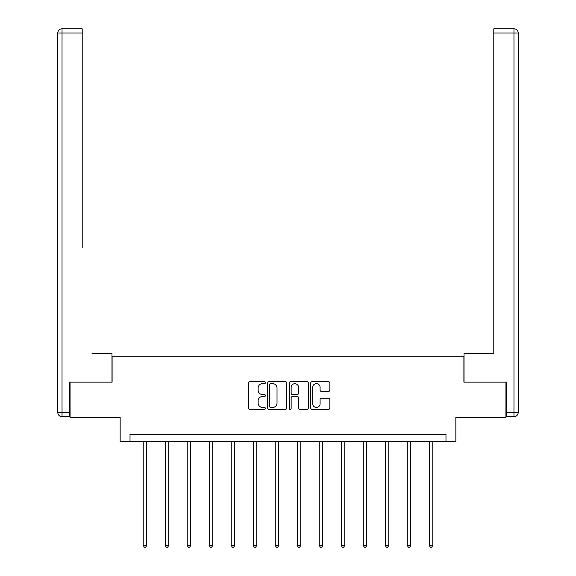 <?xml version="1.0" encoding="UTF-8"?>
<svg xmlns="http://www.w3.org/2000/svg" width="576" height="576" viewBox="0 0 576 576"><rect width="100%" height="100%" fill="white"/><g stroke="black" fill="none" stroke-linecap="round" stroke-linejoin="round"><path stroke-width="0.86" d="M265.435 382.666A0.972 0.972 0 0 0 264.463 381.694L249.754 381.694A1.382 1.382 0 0 0 248.371 383.076L248.371 408.002A1.382 1.382 0 0 0 249.754 409.385L264.463 409.385A0.972 0.972 0 0 0 265.435 408.413A0.972 0.972 0 0 0 264.463 407.448L262.562 407.448A4.428 4.428 0 0 1 258.127 403.013L258.127 400.939A4.428 4.428 0 0 1 262.562 396.511L264.463 396.511A0.972 0.972 0 0 0 265.435 395.539A0.972 0.972 0 0 0 264.463 394.567L262.562 394.567A4.428 4.428 0 0 1 258.127 390.139L258.127 388.066A4.428 4.428 0 0 1 262.562 383.63L264.463 383.63A0.972 0.972 0 0 0 265.435 382.666M328.464 391.457A1.382 1.382 0 0 0 329.846 390.067L329.846 383.076A1.382 1.382 0 0 0 328.464 381.694L312.127 381.694A1.382 1.382 0 0 0 310.738 383.076L310.738 408.002A1.382 1.382 0 0 0 312.127 409.385L328.464 409.385A1.382 1.382 0 0 0 329.846 408.002L329.846 399.557A1.382 1.382 0 0 0 328.464 398.167L321.473 398.167A1.382 1.382 0 0 0 320.083 399.557L320.083 403.74A3.701 3.701 0 0 1 316.382 407.448A3.701 3.701 0 0 1 312.682 403.74L312.682 387.338A3.701 3.701 0 0 1 316.382 383.63A3.701 3.701 0 0 1 320.083 387.338L320.083 390.067A1.382 1.382 0 0 0 321.473 391.457L328.464 391.457M445.982 441.382L455.854 441.382L455.854 417.406L505.93 417.406L505.93 382.14L463.896 382.14L463.896 356.753L112.104 356.753L112.104 382.14L70.07 382.14L70.07 417.406L120.146 417.406L120.146 441.382L445.982 441.382L445.982 434.326L130.018 434.326L130.018 441.382M286.79 383.076A1.382 1.382 0 0 0 285.401 381.694L269.064 381.694A1.382 1.382 0 0 0 267.682 383.076L267.682 408.002A1.382 1.382 0 0 0 269.064 409.385L285.401 409.385A1.382 1.382 0 0 0 286.79 408.002L286.79 383.076M290.599 381.694L306.936 381.694A1.382 1.382 0 0 1 308.318 383.076L308.318 408.002A1.382 1.382 0 0 1 306.936 409.385L299.945 409.385A1.382 1.382 0 0 1 298.555 408.002L298.555 397.894A1.382 1.382 0 0 0 297.173 396.511L292.536 396.511A1.382 1.382 0 0 0 291.146 397.894L291.146 408.413A0.972 0.972 0 0 1 290.182 409.385A0.972 0.972 0 0 1 289.21 408.413L289.21 383.076A1.382 1.382 0 0 1 290.599 381.694M270.59 383.63A0.972 0.972 0 0 0 269.618 384.602L269.618 406.476A0.972 0.972 0 0 0 270.59 407.448L272.599 407.448A4.428 4.428 0 0 0 277.027 403.013L277.027 388.066A4.428 4.428 0 0 0 272.599 383.63L270.59 383.63M298.555 387.403A3.701 3.701 0 0 0 294.854 383.702A3.701 3.701 0 0 0 291.146 387.403L291.146 393.185A1.382 1.382 0 0 0 292.536 394.567L297.173 394.567A1.382 1.382 0 0 0 298.555 393.185L298.555 387.403M143.208 441.382L143.208 545.364L146.736 545.364L146.736 441.382M146.736 545.364L145.678 547.2L144.266 547.2L143.208 545.364M111.967 382.14L111.967 353.225L91.937 353.225M82.202 33.034L62.035 33.034L62.035 28.8L82.202 28.8L82.202 247.435M62.035 416.7L62.035 412.466L57.802 412.466A4.234 4.234 0 0 0 62.035 416.7L69.646 416.7L62.035 416.7A4.234 4.234 0 0 1 57.802 412.466L57.802 33.034A4.234 4.234 0 0 1 62.035 28.8A4.234 4.234 0 0 0 57.802 33.034L62.035 33.034L62.035 412.466L69.646 412.466L69.646 382.14L70.07 382.14M69.646 412.466L69.646 416.7M484.063 353.225L493.798 353.225L493.798 28.8L513.965 28.8L502.826 28.8M464.033 382.14L464.033 353.225L493.798 353.225L493.798 247.435M506.354 412.466L513.965 412.466L513.965 416.7A4.234 4.234 0 0 0 518.198 412.466L518.198 33.034L518.198 412.466A4.234 4.234 0 0 1 513.965 416.7L506.354 416.7L506.354 382.14L505.93 382.14M513.965 28.8A4.234 4.234 0 0 1 518.198 33.034A4.234 4.234 0 0 0 513.965 28.8A4.234 4.234 0 0 1 518.198 33.034A4.234 4.234 0 0 0 513.965 28.8L513.965 33.034L493.798 33.034M165.211 441.382L165.211 545.364L168.739 545.364L168.739 441.382M168.739 545.364L167.681 547.2L166.27 547.2L165.211 545.364M187.214 441.382L187.214 545.364L190.742 545.364L190.742 441.382M190.742 545.364L189.684 547.2L188.273 547.2L187.214 545.364M209.225 441.382L209.225 545.364L212.746 545.364L212.746 441.382M212.746 545.364L211.687 547.2L210.276 547.2L209.225 545.364M231.228 441.382L231.228 545.364L234.749 545.364L234.749 441.382M234.749 545.364L233.698 547.2L232.286 547.2L231.228 545.364M253.231 441.382L253.231 545.364L256.759 545.364L256.759 441.382M256.759 545.364L255.701 547.2L254.29 547.2L253.231 545.364M275.234 441.382L275.234 545.364L278.762 545.364L278.762 441.382M278.762 545.364L277.704 547.2L276.293 547.2L275.234 545.364M297.238 441.382L297.238 545.364L300.766 545.364L300.766 441.382M300.766 545.364L299.707 547.2L298.296 547.2L297.238 545.364M319.241 441.382L319.241 545.364L322.769 545.364L322.769 441.382M322.769 545.364L321.71 547.2L320.299 547.2L319.241 545.364M341.251 441.382L341.251 545.364L344.772 545.364L344.772 441.382M344.772 545.364L343.714 547.2L342.302 547.2L341.251 545.364M363.254 441.382L363.254 545.364L366.775 545.364L366.775 441.382M366.775 545.364L365.724 547.2L364.313 547.2L363.254 545.364M385.258 441.382L385.258 545.364L388.786 545.364L388.786 441.382M388.786 545.364L387.727 547.2L386.316 547.2L385.258 545.364M407.261 441.382L407.261 545.364L410.789 545.364L410.789 441.382M410.789 545.364L409.73 547.2L408.319 547.2L407.261 545.364M429.264 441.382L429.264 545.364L432.792 545.364L432.792 441.382M432.792 545.364L431.734 547.2L430.322 547.2L429.264 545.364M518.198 412.466L513.965 412.466L513.965 33.034L518.198 33.034"/></g></svg>
